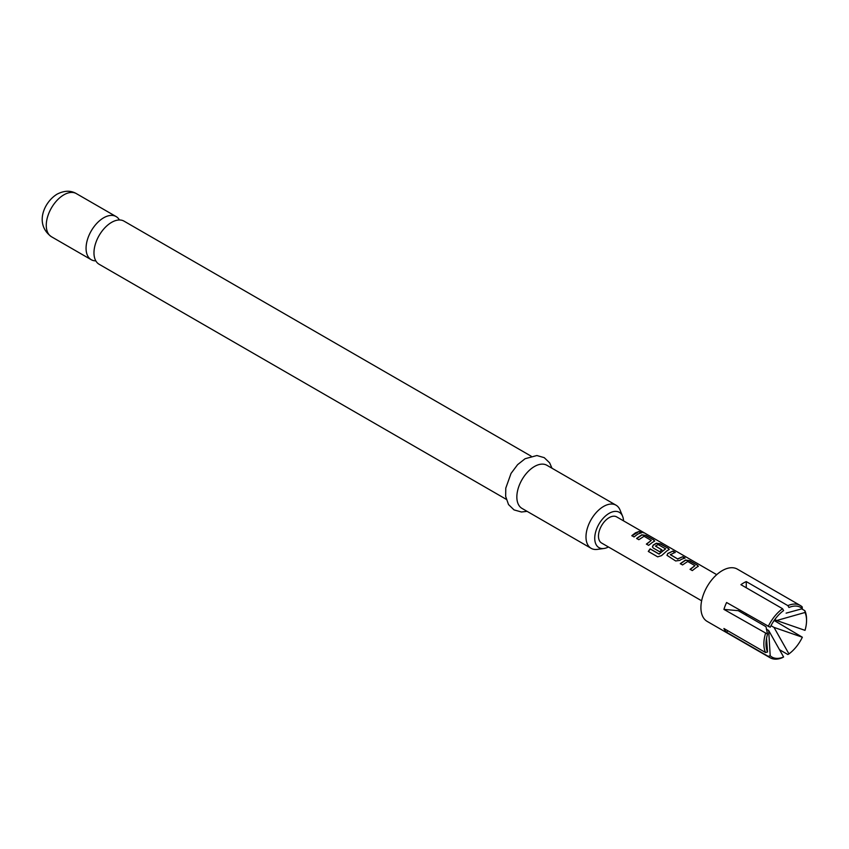 <?xml version="1.0" encoding="UTF-8"?>
<svg xmlns="http://www.w3.org/2000/svg" width="849" height="849" viewBox="0 0 849 849"><rect width="100%" height="100%" fill="white"/><g stroke="black" fill="none" stroke-linecap="round" stroke-linejoin="round"><path stroke-width="1.27" d="M641.207 532.302C640.263 531.304 641.027 531.453 643.5 532.758L641.303 532.026C640.379 531.039 641.154 531.187 643.638 532.493L644.274 532.96M506.237 499.308L99.131 264.262A24.897 14.38 -60 0 1 95.311 244.31A24.897 14.38 -60 0 1 111.58 222.374A24.897 14.38 -60 0 1 124.028 221.143L531.145 456.178M746.26 587.763L746.26 581.597A30.182 17.426 120 0 0 743.597 582.945A30.182 17.426 120 0 0 740.922 584.685L782.545 608.712L783.606 610.569A28.675 16.555 120 0 0 770.202 627.241L726.595 602.514A30.182 17.426 120 0 0 723.921 609.391L767.538 634.118A28.675 16.555 120 0 0 766 643.935A28.675 16.555 120 0 0 767.538 651.99L765.533 652.531L723.921 628.504A30.182 17.426 120 0 0 726.595 632.303L768.207 656.33L770.202 655.778A28.675 16.555 120 0 0 783.606 656.977L782.545 657.604A30.182 17.426 -60 0 1 770.117 657.752A30.182 17.426 -60 0 1 768.207 656.33M770.117 657.752L707.164 621.404A30.182 17.426 -60 0 1 702.537 597.218A30.182 17.426 -60 0 1 722.255 570.624A30.182 17.426 -60 0 1 737.346 569.127L800.299 605.475A30.182 17.426 -60 0 1 802.209 606.908L802.347 608.68A28.675 16.555 120 0 0 788.944 607.481L787.872 605.624A30.182 17.426 -60 0 1 800.299 605.475M765.533 652.531A30.182 17.426 -60 0 1 765.533 633.418M768.207 626.541A30.182 17.426 -60 0 1 782.545 608.712M119.433 219.976A24.897 14.38 120 0 0 116.122 216.569A24.897 14.38 120 0 0 103.663 217.8A24.897 14.38 120 0 0 87.405 239.747A24.897 14.38 120 0 0 91.214 259.698A24.897 14.38 120 0 0 95.82 260.866M623.527 520.851A20.376 11.759 120 0 0 622.604 516.266A20.376 11.759 120 0 0 609.147 513.337A20.376 11.759 120 0 0 594.979 535.125A20.376 11.759 120 0 0 604 548.475A20.376 11.759 120 0 0 608.446 546.989M604 548.475L597.314 549.388A24.897 14.38 -60 0 1 591.148 548.327A24.897 14.38 -60 0 1 587.328 528.375A24.897 14.38 -60 0 1 603.597 506.439A24.897 14.38 -60 0 1 616.045 505.197A24.897 14.38 -60 0 1 620.046 510.016L622.604 516.266M616.045 505.197L546.894 465.284A24.897 14.38 120 0 0 534.446 466.515A24.897 14.38 120 0 0 518.187 488.451A24.897 14.38 120 0 0 521.997 508.402L591.148 548.327M695.947 567.758L692.317 570.592L690.078 569.297L694.97 565.667L687.732 561.486L682.532 564.935L680.293 563.64L685.493 560.043L689.632 560.669L697.432 565.201L698.345 566.241L695.947 567.758M681.386 559.353L679.816 560.393L675.666 560.966L666.985 555.31L667.792 553.452L672.97 551.054L675.21 552.349L670.328 554.715L677.576 558.907L682.755 556.7L684.994 557.995L681.386 559.353M666.815 550.948L661.509 555.639L657.688 556.848L648.286 551.415L650.132 548.836L659.004 553.962L665.605 548.868L658.06 544.506L655.524 546.162L661.891 549.844L659.684 551.744L653.263 548.029L652.425 546.894L653.231 545.037L656.362 543.233L660.522 543.848L668.343 548.38L669.235 549.42L666.815 550.948M655.524 545.971L661.923 550.067M652.255 542.532L648.625 545.355L646.386 544.06L651.279 540.442L644.041 536.26L638.841 539.709L636.612 538.415L641.802 534.817L645.951 535.432L653.804 539.964L654.685 541.004L652.255 542.532M637.695 534.127L634.065 536.95L631.826 535.655L635.455 532.832L639.074 531.474L641.282 532.769L637.695 534.127M716.726 574.656L616.692 516.903A15.091 8.713 120 0 0 609.147 517.646A15.091 8.713 120 0 0 599.288 530.943A15.091 8.713 120 0 0 601.601 543.031L701.635 600.795M641.303 532.026L640.751 531.41M670.328 554.524L677.576 558.907M690.152 569.488L694.97 565.667M648.424 551.521L650.238 548.995L659.111 554.121L665.605 548.709M646.46 544.251L651.279 540.442M805.011 612.479L804.884 610.707A30.182 17.426 -60 0 1 806.55 619.292L806.55 620.523A28.675 16.555 120 0 0 805.011 612.479L776.676 620.523L805.011 630.351A28.675 16.555 120 0 0 806.55 620.523M802.347 608.68L786.11 613.148M770.202 655.778L768.674 630.489L783.606 656.977M767.538 634.118L766 626.689L738.259 610.675L723.921 609.391M766.541 638.268L767.538 651.99M787.872 605.624L746.26 581.597M766.339 629.141L768.674 630.489M779.393 649.634L787.872 654.526L788.944 653.9A28.675 16.555 120 0 0 802.347 637.228L774.139 620.481M788.944 653.9L774.001 627.4L802.347 637.228M804.884 610.707L801.689 608.86M774.001 627.4L770.998 625.671M746.26 615.292L746.26 613.869M727.826 630.765L726.595 632.303M774.861 619.483L776.676 620.523M631.9 535.846L639.074 531.474M639 531.75L641.207 533.045M636.676 538.606L641.77 535.082L645.951 535.432M645.887 535.708L653.804 539.964M653.73 540.24L654.621 541.142M652.457 546.989L653.263 545.26L656.33 543.487L660.448 544.124L668.343 548.38M668.269 548.656L669.171 549.558M667.017 555.395L667.792 553.452M677.598 559.13L682.755 556.7M682.681 556.976L684.92 558.271M667.823 553.675L672.97 551.054M672.896 551.33L675.135 552.614M680.367 563.832L685.461 560.308L689.632 560.669M689.568 560.945L697.432 565.201M697.369 565.476L698.281 566.379M51.428 236.722C34.289 224.274 43.872 202.158 57.085 194.156C64.259 190.484 70.679 190.293 76.325 193.593A24.897 14.38 120 0 0 63.877 194.824A24.897 14.38 120 0 0 47.608 216.771A24.897 14.38 120 0 0 51.428 236.722L91.214 259.698M527.091 511.342L521.456 512L514.027 509.899L508.509 504.539L505.664 496.41L505.781 488.122L511.056 473.402L517.603 464.658L525.096 458.725L536.876 455.531L544.262 457.664L549.632 462.843L551.988 468.213M76.325 193.593L116.122 216.569"/></g></svg>
